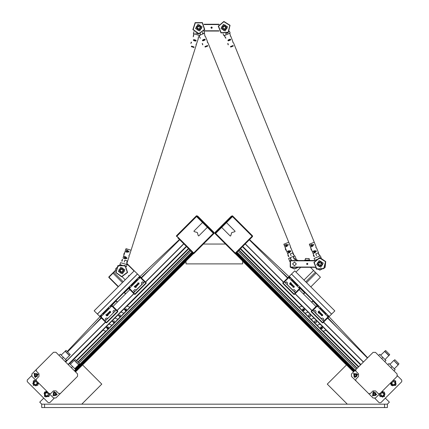 <?xml version="1.0" encoding="UTF-8"?>
<svg xmlns="http://www.w3.org/2000/svg" width="429" height="429" viewBox="0 0 429 429"><rect width="100%" height="100%" fill="white"/><g stroke="black" fill="none" stroke-linecap="round" stroke-linejoin="round"><path stroke-width="0.64" d="M193.629 39.688L194.814 39.774L196.187 40.498L193.549 39.661L196.112 40.476L195.844 41.098L194.702 40.911L193.533 40.406L193.629 39.688M126.807 258.558L125.365 258.387L124.249 257.743L126.887 258.585L124.324 257.77L124.592 257.143L125.826 257.362L126.941 257.877L126.807 258.558M227.987 40.229L228.957 39.538L230.475 39.221L227.912 40.262L230.4 39.254L230.561 39.951L229.392 40.567L228.319 40.835L227.987 40.229M316.28 251.356L315.261 252.064L313.792 252.365L316.361 251.324L313.867 252.332L313.685 251.662L314.763 251.062L315.937 250.745L316.28 251.356M202.499 40.229L203.464 39.538L204.987 39.221L202.418 40.262L204.912 39.254L205.094 39.918L203.904 40.567L202.831 40.835L202.499 40.229M290.792 251.356L289.773 252.064L288.304 252.365L290.867 251.324L288.379 252.332L288.197 251.662L289.473 250.981L290.449 250.745L290.792 251.356M354.038 371.391L235.886 253.239L354.3 371.128M232.48 216.591L252.107 236.218L235.285 253.035L235.285 253.839L252.509 236.615L252.509 235.816L252.107 236.218L252.509 236.615L252.509 235.816L232.883 216.189L215.261 233.81L225.509 244.058L203.41 244.058M237.891 251.233L238.889 250.236L357.041 368.388L238.889 250.236M215.063 232.411L214.859 233.414L232.48 215.792L231.279 216.189L232.084 216.994L226.673 222.399L226.673 222.801L235.103 231.226L234.84 231.703L231.681 232.609L230.77 235.768L230.293 236.03L221.868 227.606L221.471 227.606L216.06 233.011L215.261 232.212L214.859 233.414L235.285 253.839M291.532 274.088L331.574 314.157L291.532 274.088L294.761 270.86L334.813 310.912L331.585 314.141M289.275 276.346L329.209 316.522L289.275 276.346L291.414 274.211M289.033 276.748L289.157 276.469L289.436 276.748L288.803 277.719L289.554 278.469L290.358 277.67L289.436 276.748L288.878 276.748L282.829 282.797L282.829 283.354L293.881 294.412L294.444 294.412L300.488 288.363L300.488 287.8L299.571 286.883L299.286 287.162L300.209 288.084L300.488 287.8L317.873 305.185L317.192 305.866L317.991 306.907L318.795 306.108L317.873 305.185L317.31 305.185L311.266 311.234L311.266 311.792L322.318 322.849L322.881 322.849L328.925 316.8L328.646 316.522L327.954 316.87L327.204 316.119L327.724 315.599L328.646 316.522L328.925 316.237L328.925 316.8M327.96 317.53L324.083 321.401L328.287 317.203L328.008 316.918L323.798 321.123L324.083 321.648L323.798 321.364L322.597 322.565L311.545 311.513L312.746 310.312L323.798 321.364M312.703 310.033L312.988 310.312L317.192 306.108L316.913 305.823L312.468 310.033L312.746 310.312M300.488 288.363L300.209 288.084L299.807 288.481L300.091 288.765L295.645 292.969L299.85 288.765L299.571 288.481L295.361 292.691L295.645 293.211L295.361 292.927L294.16 294.128L283.108 283.076L284.309 281.874L295.361 292.927M284.271 281.596L284.55 281.874L288.755 277.67L288.476 277.391L284.03 281.596L284.309 281.874M288.149 277.719L288.476 277.15L288.755 277.429M380.673 355.169L384.797 351.281L388.964 355.448L385.081 359.572M384.797 351.281L385.601 350.482L389.763 354.649L388.964 355.448M384.556 351.281L388.964 355.689M389.886 364.382L393.768 360.494L397.721 364.205L398.176 364.902L394.289 368.784M394.01 360.494L394.809 359.695L395.018 359.899L398.975 363.862L398.176 364.661M393.768 360.494L398.176 364.902M74.7 371.047L148.793 296.948L149.056 297.217L74.962 371.31L193.114 253.158M205.727 241.742L213.739 233.73L196.117 216.109L176.491 235.736L176.491 236.535L176.893 236.138L176.491 235.736L196.52 215.712L197.319 216.511L197.721 216.109L196.52 215.712M191.109 251.153L192.112 252.155L75.161 369.106M213.336 233.333L193.715 252.96L193.715 253.759L214.141 233.333L214.141 232.529L197.721 216.109M97.415 314.06L94.187 310.832L134.239 270.779L137.468 274.008L97.426 314.076L137.468 274.008M67.176 351.512L99.995 316.64L100.075 316.157L100.472 317.122L106.119 322.769L106.682 322.769L117.734 311.711L117.734 311.154L111.69 305.105L111.127 305.105L110.205 306.027L110.489 306.306L111.406 305.384L111.127 305.105L128.512 287.72L128.909 288.685L134.556 294.332L135.119 294.332L146.171 283.274L146.171 282.716L140.122 276.667L139.564 276.667L138.642 277.59L138.921 277.869L139.843 276.946L139.725 276.265L99.71 316.361L139.843 276.389L139.967 276.667M116.012 310.231L116.297 309.952L112.087 305.743L111.808 306.027L116.012 310.231L114.924 311.32L114.082 310.156L112.972 311.272L113.326 312.923L107.888 318.356L106.242 318.002L105.126 319.117L106.29 319.954L105.202 321.048L100.992 316.838L100.74 317.09L104.917 321.326L105.202 321.048M101.04 317.449L100.472 317.122L100.756 316.838L100.354 316.441L101.276 315.519L100.992 315.24L102.595 313.637L103.4 314.436L109.406 308.43L108.607 307.625M111.69 305.105L111.406 305.384L111.808 305.786L112.087 305.507L112.414 306.075M133.639 292.846L144.691 281.794L145.892 282.995L134.84 294.053L133.639 292.846L133.355 293.13L129.15 288.685L133.355 292.889L133.639 292.61L129.429 288.401L128.909 288.685L129.193 288.401L128.791 288.004L129.714 287.081L129.429 286.803L128.512 287.72L128.791 288.004L128.512 288.283M140.122 276.667L139.843 276.946L140.245 277.349L140.524 277.07L140.245 277.59L144.45 281.794L144.729 281.515L140.524 277.311L144.401 281.188M61.143 355.089L65.267 351.206L69.23 355.164L69.434 355.609L65.551 359.497M65.267 351.206L66.071 350.402L70.233 354.569L69.434 355.368M65.031 351.206L69.434 355.609M70.356 364.301L74.238 360.414L75.66 361.593L78.646 364.822L74.759 368.704M74.48 360.414L75.284 359.615L78.663 362.993L79.445 363.781L78.646 364.58M74.238 360.414L78.646 364.822M118.415 286.599L109.004 277.188L108.805 277.391L108.805 276.989L109.004 277.188L115.396 270.801M120.265 264.5L115.685 268.693L115.396 270.399L108.805 276.989M306.579 282.673L316.189 273.064L313.588 270.458L303.973 280.073M127.467 252.381L125.064 251.614L123.606 256.204L126.008 256.966M124.635 252.965L125.665 249.726L128.067 250.488M125.407 258.859L123.005 258.092L124.035 254.853M121.975 261.331L122.576 259.443M124.265 262.06L124.866 260.172L125.134 260.253L127.274 260.934L126.668 262.821M126.984 264.559L120.576 262.639L126.984 264.559M126.008 248.638L125.665 249.726L126.008 248.638L130.706 250.128M193.452 33.687L199.86 35.602L193.382 33.548L193.994 31.612L193.382 33.548M312.843 246.176L310.505 247.125L311.036 248.439L312.312 251.587L314.65 250.638M310.505 247.125L309.759 245.286L312.103 244.337M315.395 252.477L313.057 253.426L312.312 251.587M314.334 256.574L313.057 253.426M316.559 255.673L315.814 253.834L316.076 253.727L318.157 252.885L318.897 254.724M320.243 255.861L314.092 258.473L320.243 255.861M309.33 244.23L309.759 245.286L309.33 244.23L313.899 242.38M224.024 35.725L230.175 33.108L223.874 35.661L223.112 33.778L223.874 35.661M289.897 261.674L290.229 261.1L289.897 261.674L288.604 258.473L290.095 257.872L291.055 260.253L291.345 260.113L290.358 257.679L290.095 257.872M290.358 257.679L288.604 258.473M293.415 256.526L293.093 256.569L294.079 259.009L294.38 258.907L293.415 256.526L294.905 255.925L296.198 259.121L294.653 258.826L296.198 259.121M294.905 255.925L293.093 256.569M287.301 246.198L285.017 247.125L285.548 248.439L286.824 251.587L289.108 250.665M285.017 247.125L284.271 245.286L286.556 244.364M289.854 252.499L287.569 253.426L286.824 251.587M287.569 253.426L288.846 256.574M291.071 255.673L290.326 253.834L290.589 253.727L292.669 252.885L293.409 254.724M284.271 245.286L283.842 244.23L288.411 242.38M200.011 35.124L200.112 34.803M203.925 31.231L204.687 33.108L203.196 33.714L202.713 32.524M202.456 32.722L202.874 33.966L204.687 33.108M305.239 260.065L305.464 258.483L309.202 258.708L306.403 258.483M304.67 260.521L304.67 260.065L309.77 260.065L309.77 260.521L309.77 260.065M214.141 233.333L213.336 232.529L212.94 232.931L207.529 227.526L207.132 227.526L198.707 235.95L198.23 235.687L197.319 232.529L194.16 231.622L193.897 231.145L202.327 222.721L202.327 222.319L196.916 216.913L197.319 216.511L213.336 232.529L213.739 232.132M193.549 39.661L193.377 40.203L195.989 41.034L196.187 40.498M193.522 35.913L193.887 33.827L193.334 35.564M193.152 36.814L193.522 36.09L193.35 36.626M198.101 38.299L198.273 37.596L198.214 38.454M198.295 38.658L196.155 44.932M126.887 258.585L127.016 258.027L124.431 257.207L124.249 257.743M129.397 254.944L128.973 255.679L129.145 255.142M129.124 255.132L128.957 255.77M227.912 40.262L228.121 40.787L230.614 39.779L230.475 39.221M225.799 38.299L224.442 35.553L225.128 37.248M230.539 36.304L230.92 36.46L232.84 41.651M230.448 36.197L230.228 35.655L230.421 36.186M232.813 41.677L233.001 42.498M316.361 251.324L316.141 250.799L313.583 251.834L313.792 252.365M315.969 246.916L316.087 247.764L316.591 248.037L316.157 247.833M202.418 40.262L202.633 40.787L205.191 39.752L204.987 39.221M200.295 38.326L200.139 37.516M204.949 36.181L204.74 35.655L205.223 36.358M204.724 35.494L204.933 36.186M207.325 41.677L207.77 42.659M290.867 251.324L290.653 250.799L288.159 251.807L288.304 252.365M290.46 246.943L290.621 247.758L290.395 247.072M290.39 247.243L290.76 247.908M230.437 36.181L230.378 35.119L230.207 35.661M302.772 285.28L298.37 280.872L302.772 285.28M324.801 307.309L320.393 302.901L324.801 307.309M295.42 277.928L292.841 275.348M330.266 312.773L327.686 310.188M126.228 285.199L130.631 280.791M104.199 307.228L108.607 302.82M198.557 37.398L199.281 35.543M126.55 264.42L129.161 256.204L128.963 255.829M127.29 272.383L121.659 276.528L115.975 272.453L118.093 265.792L125.086 265.744L127.29 272.383M127.558 272.469L125.252 265.513L117.927 265.562L115.707 272.544L121.659 276.812L127.558 272.469M204.483 29.467L198.852 33.612L193.173 29.542L195.286 22.876L202.279 22.834L204.483 29.467M204.751 29.553L202.445 22.603L195.12 22.646L192.9 29.628L198.858 33.896L204.751 29.553M325.477 261.685L323.788 268.474L316.816 268.967L314.194 262.484L319.546 257.985L325.477 261.685M295.962 272.061L300.708 267.315L314.741 267.315L319.895 270.147L325.112 267.428L325.74 261.583L319.525 257.706L313.915 262.414L316.666 269.203L323.97 268.688L325.74 261.583L320.034 257.69M229.815 25.434L228.131 32.218L221.155 32.711L218.533 26.228L223.884 21.734L229.815 25.434M230.078 25.327L223.863 21.45L218.259 26.164L221.005 32.953L228.314 32.432L230.078 25.327M294.337 256.033L290.841 247.93M207.502 42.482L207.287 41.956M120.78 267.288L118.329 271.423L122.463 273.874L124.914 269.739L120.78 267.288M319.122 260.628L316.672 264.763L320.806 267.213L323.257 263.079L319.122 260.628M223.461 24.373L221.01 28.507L225.145 30.958L227.595 26.823L223.461 24.373M197.973 24.373L195.522 28.507L199.657 30.958L202.107 26.823L197.973 24.373M376.737 394.691L372.495 395.908L373.562 391.623L376.737 394.691M354.767 377.67L353.55 373.423L357.834 374.49L354.767 377.67M302.649 310.247L303.512 308.875L304.263 310.306L302.649 310.247M320.672 328.271L321.53 326.898L322.286 328.33L320.672 328.271M35.237 377.59L34.02 373.343L38.304 374.41L35.237 377.59M57.207 394.61L52.965 395.828L54.033 391.543L57.207 394.61M108.333 326.925L107.808 328.882L106.371 327.45L108.333 326.925M114.339 320.919L113.814 322.876L112.382 321.444L114.339 320.919M120.345 314.913L119.82 316.87L118.388 315.433L120.345 314.913M126.351 308.901L125.831 310.859L124.394 309.427L126.351 308.901M106.842 327.091L108.403 327.509L107.261 328.657L106.842 327.091M124.866 309.068L126.426 309.486L125.284 310.634L124.866 309.068M210.886 27.665L211.899 27.081L211.899 28.25L210.886 27.665M120.855 272.951L119.251 269.814L122.388 268.211L123.992 271.348L120.855 272.951M319.197 266.291L317.594 263.154L320.731 261.545L322.335 264.688L319.197 266.291M223.536 30.035L221.932 26.898L225.069 25.295L226.673 28.432L223.536 30.035M198.048 30.035L196.444 26.898L199.582 25.295L201.185 28.432L198.048 30.035M393.398 380.089L395.694 381L395.694 385.408L391.286 385.408L390.374 383.113M382.185 391.307L384.481 392.219L384.481 396.621L380.073 396.621L379.161 394.331M390.685 382.802L392.465 385.843L396.128 384.228L394.514 380.566L393.087 380.4M372.865 395.479L375.665 395.479L375.665 392.674L372.865 392.674L372.865 395.479M353.984 376.598L356.789 376.598L356.789 373.793L353.984 373.793L353.984 376.598M320.667 327.005L322.324 327.005L322.324 328.662L320.667 328.662L320.667 327.005M314.661 320.999L316.318 320.999L316.318 322.656L314.661 322.656L314.661 320.999M308.655 314.988L310.312 314.988L310.312 316.645L308.655 316.645L308.655 314.988M302.649 308.982L304.3 308.982L304.3 310.639L302.649 310.639L302.649 308.982M49.839 394.251L48.927 396.541L44.519 396.541L44.519 392.138L46.815 391.227M38.626 383.033L37.714 385.328L33.306 385.328L33.306 380.92L35.602 380.008M47.126 391.538L44.085 393.313L45.699 396.981L49.367 395.366L49.528 393.94M34.454 373.713L34.454 376.517L37.259 376.517L37.259 373.713L34.454 373.713M53.335 392.594L53.335 395.399L56.135 395.399L56.135 392.594L53.335 392.594M128.63 276.389L128.63 275.584L129.429 275.584M296.359 263.921L294.476 265.803L292.594 263.921L294.476 262.039L296.359 263.921M307.915 263.921L307.218 264.613L306.526 263.921L307.218 263.224L307.915 263.921L306.526 263.921L307.915 263.921M193.538 36.004L193.372 36.631M298.042 267.315L294.476 268.844L290.905 267.315M290.674 267.315L294.476 269.015L298.273 267.315M210.864 27.665L211.561 26.968L212.253 27.665L211.561 28.362L210.864 27.665L212.253 27.665L211.561 28.362L210.864 27.665L212.253 27.665L210.864 27.665M124.313 271.45L122.49 267.884L118.924 269.707L120.747 273.273L124.313 271.45M322.656 264.79L320.838 261.223L317.267 263.047L319.09 266.613L322.656 264.79M227 28.539L225.177 24.968L221.611 26.791L223.434 30.357L227 28.539M201.512 28.539L199.689 24.968L196.123 26.791L197.941 30.357L201.512 28.539M392.621 380.866L395.983 383.22L392.589 385.526L391.151 382.336M373.021 392.835L376.019 394.074L373.021 395.318L373.021 392.835M354.145 373.954L357.142 375.193L354.145 376.437L354.145 373.954M49.062 393.473L46.707 396.83L44.401 393.436L47.592 392.004M37.098 373.874L35.854 376.871L34.615 373.874L37.098 373.874M55.979 392.755L54.735 395.752L53.491 392.755L55.979 392.755M384.529 407.55L44.552 407.55L44.552 404.15L384.529 404.15L384.529 407.55L387.36 407.55L387.36 404.15L347.308 404.15L327.284 384.127L346.509 364.902L353.517 371.911M75.563 371.911L82.572 364.902L101.796 384.127L81.767 404.15L41.72 404.15L41.72 407.55L44.552 407.55M41.72 404.15L39.715 402.15L43.72 398.144M385.36 398.144L389.366 402.15L387.36 404.15M323.101 331.322L326.115 330.164L242.535 246.589L302.08 306.134L299.072 307.293M355.641 370.988L236.888 252.236M236.529 252.595L354.681 370.747L236.529 252.595M242.658 261.213L346.428 364.982M279.89 297.243L280.207 297.029M358.606 366.822L240.454 248.67M252.509 236.615L251.308 237.816M215.261 233.81L214.859 233.414M231.279 216.189L215.261 232.212M232.883 216.189L232.48 215.792M288.969 276.651L249.544 239.58M277.954 268.468L287.848 277.772M327.901 317.825L337.205 327.718M367.642 357.786L328.925 316.64M317.288 305.207L313.159 300.927L312.961 301.126L317.09 305.405M311.786 302.3L312.961 301.126L312.762 300.922L311.583 302.102M313.159 300.927L312.762 300.922M300.268 288.583L304.547 292.717L304.746 292.514L300.472 288.385M303.576 294.09L304.751 292.91L304.547 292.717L303.373 293.892M304.746 292.514L304.751 292.91M331.467 314.264L329.327 316.398M329.005 316.72L328.925 316.237M317.471 305.185L300.488 288.202M318.795 306.108L320.393 307.706L319.594 308.51L325.6 314.516L326.405 313.717L328.008 315.315L327.724 315.599M317.31 305.185L318.511 306.386M320.114 307.99L326.12 313.996M328.287 317.203L328.244 316.918M317.192 305.866L316.913 305.823M311.266 311.234L311.545 311.513L311.266 311.792M322.318 322.849L322.597 322.565L322.881 322.849M323.798 321.123L322.71 320.034L323.874 319.192L322.758 318.082L321.112 318.436L315.674 313.004L316.028 311.352L314.918 310.237L314.076 311.4L312.988 310.312M317.192 306.108L328.008 316.918M321.246 314.409L321.058 313.696L321.546 314.13L321.493 313.626L320.779 313.862L320.517 313.594L320.967 313.143L320.361 313.443L319.959 313.041L320.415 312.585L319.594 312.671L320.05 312.221L319.696 311.819L318.838 311.921L318.978 311.154L318.409 311.486L318.077 312.055L318.64 311.797L318.742 312.687L319.112 312.848L318.811 313.057L318.339 312.607L318.398 313.057L319.557 312.714L319.616 313.642L320.066 314.044L320.474 313.637L320.967 314.462L320.286 314.151L320.854 314.709L321.246 314.409M319.921 313.079L320.141 313.663L319.798 313.54L319.921 313.079M318.956 312.119L319.24 312.725L318.956 312.119M319.444 312.521L319.01 312.06L319.584 311.98L319.444 312.521M322.27 315.063L321.948 314.972L322.27 315.063M321.943 315.143L322.05 315.733L322.404 315.176L322.131 314.564L321.503 315.186L321.943 315.143M322.522 315.605L321.493 315.605L321.498 314.58L322.522 314.58L322.522 315.605M321.418 314.5L321.418 315.68L322.597 315.68L322.597 314.5L321.418 314.5M319.278 310.837L319.294 311.164L319.278 310.837M291.961 279.274L291.157 280.073L297.168 286.079L297.967 285.28L290.358 277.67M299.286 287.162L298.766 287.682L299.807 288.481M288.878 276.748L290.079 277.949M291.677 279.552L297.688 285.558M282.829 282.797L283.108 283.076L282.829 283.354M293.881 294.412L294.16 294.128L294.444 294.412M295.361 292.691L294.273 291.597L295.436 290.76L294.321 289.645L292.675 289.999L287.242 284.566L287.596 282.915L286.481 281.805L285.639 282.963L284.55 281.874M288.755 277.67L299.571 288.481M292.814 285.971L292.621 285.264L293.109 285.693L293.055 285.188L292.347 285.424L292.079 285.156L292.53 284.706L291.929 285.006L291.522 284.604L291.977 284.148L291.157 284.239L291.613 283.784L291.259 283.381L290.401 283.483L290.54 282.716L289.972 283.049L289.639 283.617L290.202 283.36L290.304 284.25L290.68 284.416L290.374 284.62L289.902 284.17L289.961 284.62L291.119 284.277L291.178 285.205L291.629 285.607L292.036 285.199L292.53 286.03L291.849 285.714L292.417 286.272L292.814 285.971M291.484 284.641L291.704 285.226L291.366 285.103L291.484 284.641M290.519 283.682L290.803 284.288L290.519 283.682M291.007 284.084L290.572 283.623L291.146 283.542L291.007 284.084M293.833 286.626L293.511 286.534L293.833 286.626M293.506 286.706L293.613 287.296L293.967 286.744L293.693 286.127L293.066 286.749L293.506 286.706M294.085 287.167L293.061 287.167L293.061 286.143L294.085 286.143L294.085 287.167M292.986 286.063L292.986 287.248L294.165 287.248L294.16 286.068L292.986 286.063M290.841 282.4L290.857 282.727L290.841 282.4M397.474 375.815L401.78 380.121L401.78 381.724L380.791 402.708L379.193 402.708L374.887 398.402M379.472 394.02L379.472 394.836L382.689 397.222L385.076 394.004L381.874 391.618M383.558 393.404L383.794 395.018L382.518 396.037L380.995 395.436L380.754 393.817L382.035 392.803L383.558 393.404M393.742 384.818L392.213 384.228L391.967 382.614L393.237 381.59L394.766 382.18L395.012 383.794L393.742 384.818M374.013 395.023L373.316 394.326L373.573 393.382L374.517 393.125L375.214 393.822L374.957 394.766L374.013 395.023M355.132 376.142L354.434 375.45L354.692 374.501L355.641 374.249L356.333 374.941L356.081 375.89L355.132 376.142M397.093 373.991L375.466 352.365L373.064 352.365L355.839 369.589L355.839 371.187L358.526 373.874L358.526 376.517L355.839 379.198L355.839 380.802L368.656 393.618L370.259 393.618L372.946 390.937L375.584 390.937L378.271 393.618L379.874 393.618L397.093 376.394L397.093 373.991L393.972 370.87L395.173 369.669L389.001 363.497L387.8 364.698M390.889 367.787L392.09 366.586M384.759 361.658L385.961 360.457L379.794 354.29L378.593 355.491L375.466 352.365M381.676 358.574L382.877 357.373M375.584 390.937L372.946 390.937L370.259 393.618M397.093 376.394L375.466 398.026L373.064 398.026L351.437 376.394L351.437 373.991L373.064 352.365M358.526 376.517L358.526 373.874L355.839 371.187M320.104 324.158L317.095 325.316L320.104 324.158M314.098 318.152L311.089 319.305L314.098 318.152M308.092 312.14L305.078 313.299L308.092 312.14M304.166 310.247L303.442 310.628L302.751 310.194L302.783 309.373L303.507 308.993L304.199 309.427L304.166 310.247M322.19 328.271L321.466 328.652L320.774 328.217L320.806 327.397L321.53 327.016L322.222 327.45L322.19 328.271M190.111 250.155L77.965 362.296L190.111 250.155M192.471 252.515L75.52 369.466M82.572 364.902L186.02 261.454M148.793 296.948L149.056 297.217M186.465 246.509L69.514 363.46L186.465 246.509M76.405 360.735L188.546 248.589L76.405 360.735M177.692 237.736L193.715 253.759M140.036 276.566L179.456 239.5M179.697 239.741L141.447 277.992L151.046 268.388L141.152 277.692M101.099 317.744L91.795 327.638L101.394 318.039L67.551 351.882M111.91 305.325L116.039 301.045L115.841 300.847L111.712 305.126M128.528 288.304L124.254 292.433L125.424 294.01L117.417 302.021L116.238 300.842L116.039 301.045L117.214 302.22M115.841 300.847L116.238 300.842M125.627 293.811L124.453 292.637L128.732 288.502M124.249 292.83L124.254 292.433M137.586 274.131L139.725 276.265M99.673 316.318L97.533 314.184M133.516 277.912L136.143 275.284M98.67 312.752L101.298 310.129M111.529 305.105L128.512 288.122M100.756 316.838L101.796 316.039L101.276 315.519M110.489 306.306L111.009 306.826L111.808 305.786M100.075 316.157L100.354 316.441L100.075 316.72M102.88 313.915L108.886 307.909M116.297 309.952L104.917 321.326M116.254 310.231L117.455 311.433L106.403 322.485L105.202 321.283M106.119 322.769L106.403 322.485L106.682 322.769M117.734 311.711L117.455 311.433L117.734 311.154M100.992 316.838L111.808 306.027M109.298 312.784L108.585 312.972L109.02 312.484L108.516 312.537L108.752 313.25L108.483 313.513L108.033 313.063L108.333 313.669L107.926 314.071L107.475 313.62L107.561 314.436L107.111 313.985L106.708 314.334L106.644 315.353L106.043 315.052L106.376 315.626L106.944 315.953L106.687 315.395L107.577 315.288L107.738 314.918L107.947 315.218L107.491 315.69L107.947 315.631L107.604 314.478L108.532 314.414L108.934 313.964L108.526 313.556L109.352 313.063L109.041 313.744L109.599 313.181L109.298 312.784M107.969 314.114L108.553 313.889L108.43 314.232L107.969 314.114M107.003 315.074L107.615 314.795L107.003 315.074M107.411 314.591L106.95 315.02L106.869 314.446L107.411 314.591M109.953 311.76L109.862 312.087L109.953 311.76M110.028 312.087L110.618 311.985L110.065 311.631L109.449 311.904L110.076 312.526L110.028 312.087M110.494 311.508L110.494 312.537L109.47 312.532L109.465 311.508L110.494 311.508M109.39 312.612L110.569 312.612L110.569 311.433L109.39 311.433L109.39 312.612M105.722 314.752L106.054 314.741L105.722 314.752M131.033 285.199L131.832 285.998L137.843 279.992L137.039 279.193L129.429 286.803M129.193 288.401L130.234 287.602L129.714 287.081M138.921 277.869L139.446 278.389L140.245 277.349M131.312 285.478L137.323 279.472M137.039 279.193L138.642 277.59M144.691 281.794L144.729 281.515M134.556 294.332L134.84 294.053L135.119 294.332M146.171 283.274L145.892 282.995L146.171 282.716M144.45 281.794L143.361 282.888L142.519 281.724L141.404 282.834L141.758 284.486L136.325 289.918L134.679 289.564L133.564 290.68L134.727 291.516L133.639 292.61M129.429 288.401L140.245 277.59M137.736 284.347L137.023 284.534L137.457 284.052L136.948 284.1L137.189 284.813L136.921 285.081L136.465 284.625L136.771 285.231L136.363 285.634L135.757 285.333L136.213 285.789L135.998 285.998L135.548 285.548L135.146 285.896L135.081 286.915L134.475 286.615L134.813 287.189L135.382 287.516L135.124 286.958L136.014 286.851L136.175 286.481L136.384 286.781L135.923 287.264L136.384 287.194L136.041 286.041L136.969 285.977L137.366 285.526L136.958 285.119L137.789 284.625L137.478 285.306L138.031 284.743L137.736 284.347M136.406 285.676L136.99 285.451L136.862 285.794L136.406 285.676M135.441 286.636L136.052 286.358L135.441 286.636M135.848 286.154L135.398 286.599L135.307 286.009L135.848 286.154M138.385 283.322L138.299 283.649L138.385 283.322M138.465 283.649L139.055 283.548L138.503 283.194L137.886 283.467L138.513 284.089L138.465 283.649M138.926 283.076L138.932 284.1L137.907 284.095L137.902 283.07L138.926 283.076M137.827 284.175L139.007 284.175L139.007 282.995L137.827 282.995L137.827 284.175M134.159 286.315L134.492 286.304L134.159 286.315M54.113 398.326L49.807 402.627L48.209 402.627L27.22 381.644L27.22 380.04L31.526 375.734M35.913 380.319L35.092 380.325L32.711 383.542L35.929 385.928L38.315 382.722M36.529 384.405L34.91 384.647L33.891 383.365L34.492 381.842L36.111 381.606L37.13 382.882L36.529 384.405M45.109 394.589L45.699 393.066L47.319 392.814L48.343 394.09L47.748 395.613L46.134 395.865L45.109 394.589M34.91 374.86L35.602 374.168L36.551 374.42L36.803 375.37L36.111 376.061L35.162 375.809L34.91 374.86M53.786 393.742L54.483 393.044L55.427 393.302L55.684 394.251L54.987 394.943L54.043 394.691L53.786 393.742M77.563 373.911L55.936 352.284L53.534 352.284L36.309 369.508L36.309 371.106L38.996 373.793L38.996 376.437L36.309 379.118L36.309 380.721L49.126 393.538L50.729 393.538L53.416 390.857L56.054 390.857L58.741 393.538L60.344 393.538L77.563 376.313L77.563 373.911L74.442 370.79L75.643 369.589L69.477 363.417L68.27 364.623M71.359 367.707L72.56 366.505M65.229 361.577L66.431 360.376L60.264 354.209L59.063 355.41L55.936 352.284M62.146 358.494L63.347 357.293M56.054 390.857L53.416 390.857L50.729 393.538M77.563 376.313L55.936 397.946L53.534 397.946L31.907 376.313L31.907 373.911L53.534 352.284M38.996 373.793L36.309 371.106M111.905 325.236L108.896 324.077L111.905 325.236M102.885 330.089L105.899 331.242M117.911 319.224L114.902 318.071L117.911 319.224M123.922 313.218L120.908 312.065L123.922 313.218M129.928 307.212L126.92 306.054M107.293 328.544L106.714 327.965L106.923 327.177L107.717 326.962L108.29 327.541L108.081 328.33L107.293 328.544M125.316 310.521L124.737 309.942L124.946 309.153L125.74 308.939L126.314 309.518L126.105 310.306L125.316 310.521M235.365 253.759L242.658 261.052L242.658 263.883L186.02 263.883L186.02 261.052L193.511 253.56M331.612 314.114L291.559 274.067M137.441 273.986L97.388 314.033M126.775 263.717L134.036 270.983M134.239 270.779L126.871 263.411L127.064 261.61L127.542 261.304L127.102 262.677M108.805 277.391L118.216 286.803M123.225 281.794L113.808 272.383L113.412 272.383M316.189 273.064L320.393 277.268L310.784 286.883M310.446 267.315L313.588 270.458M315.39 272.265L305.775 281.874M290.508 267.315L290.229 267.036L290.508 267.315L300.708 267.315M314.57 267.036L290.508 267.036L290.508 260.805L290.229 260.805L290.508 260.521L290.508 260.805L314.57 260.805M290.229 260.805L290.229 267.036M315.036 260.103L314.741 260.521L290.508 260.521M128.931 255.764L129.161 256.204M129.601 254.826L196.235 45.136M193.377 40.203L196.015 41.039M127.059 258.043L124.421 257.207M194.128 46.975L191.49 46.139L191.318 46.681L193.962 47.517L194.128 46.975M122.185 260.655L122.142 259.588L122.356 260.113L121.729 260.966M124.405 253.357L124.244 254.177L124.244 253.137M124.222 253.121L123.761 254.488L124.244 254.177M128.947 252.107L129.118 251.566L126.475 250.729L126.303 251.265L128.947 252.107M190.835 43.42L191.484 42.573L191.275 42.042L190.835 43.42L191.275 42.042M120.576 262.639L119.964 264.575L126.442 266.634L119.964 264.575L120.576 262.639M195.721 33.071L198.225 33.87M200.171 33.746L200.472 33.671L200.171 33.746M122.142 259.588L121.707 260.966L122.163 259.599M124.201 253.11L123.788 254.488M319.138 254.338L319.825 256.033L318.425 253.539L318.597 252.997L316.591 248.037M316.05 246.696L233.473 42.761M230.378 35.119L229.692 33.43M228.121 40.787L230.689 39.747M316.146 250.799L313.578 251.839M233.027 45.522L230.459 46.563L230.673 47.083L233.242 46.048L233.027 45.522M313.91 256.451L313.347 255.126L313.889 256.462L314.06 255.92L313.347 255.126L314.06 255.92L313.846 255.394M310.821 248.82L311.341 250.161L311.508 249.619L310.848 248.82M313.808 245.023L313.594 244.498L311.03 245.538L311.239 246.064L313.808 245.023M228.223 44.884L228.18 43.817L227.681 43.544L228.223 44.884L227.681 43.544M314.092 258.473L314.854 260.355L321.155 257.802L314.854 260.355L314.092 258.473M225.37 33.805L227.804 32.819M229.231 31.478L229.413 31.231L229.231 31.478M315.878 247.243L316.135 247.849M293.109 252.997L292.937 253.539L293.082 253.019M292.937 253.539L293.651 254.338M290.599 247.764L291.098 248.037M290.556 246.696L207.985 42.761M207.438 41.42L205.432 36.46M204.89 35.119L204.204 33.43M202.633 40.787L205.201 39.747M290.658 250.799L288.09 251.839M207.539 45.522L204.971 46.563L205.185 47.083L207.749 46.048L207.539 45.522M288.572 255.92L287.859 255.126L288.401 256.462L288.358 255.394M285.811 249.093L286.02 249.619L285.355 248.82M286.02 249.619L285.848 250.161L286.02 249.619M288.32 245.023L288.106 244.498L285.537 245.538L285.752 246.064L288.32 245.023M202.735 44.884L202.692 43.817L202.188 43.544L202.735 44.884M294.079 259.009L298.042 260.521M290.229 266.414L290.229 261.422M290.905 260.521L291.345 260.113M291.055 260.253L290.674 260.521M290.229 261.1L290.229 266.736M298.273 260.521L294.38 258.907M290.417 257.62L293.007 256.569M202.933 33.907L203.196 33.714M202.874 33.966L200.284 35.012M204.209 24.55L218.908 24.55M219.08 24.265L204.038 24.265M204.038 31.065L219.08 31.065M218.908 30.781L204.209 30.781M122.898 270.308L122.496 271.552L121.219 271.825L120.34 270.855L120.742 269.61L122.024 269.337L122.898 270.308M321.241 263.647L320.838 264.891L319.562 265.165L318.683 264.194L319.09 262.945L320.366 262.671L321.241 263.647M225.584 27.392L225.182 28.636L223.9 28.909L223.026 27.939L223.429 26.695L224.705 26.421L225.584 27.392M200.096 27.392L199.689 28.636L198.412 28.909L197.538 27.939L197.941 26.695L199.217 26.421L200.096 27.392M358.724 366.704L323.278 331.252M314.773 322.753L314.564 322.544M308.767 316.747L308.553 316.532M299.244 307.223L240.572 248.552M360.569 364.859L325.938 330.233M301.909 306.204L242.417 246.707M357.244 368.184L239.092 250.032M238.862 250.263L357.014 368.414M236.996 252.129L355.148 370.281M356.188 369.24L238.036 251.088M353.641 371.787L235.489 253.641M235.687 253.437L353.839 371.589M236.325 252.799L354.477 370.951M363.454 361.974L323.605 322.125M311.99 310.51L295.168 293.688M283.553 282.073L245.302 243.822M245.184 243.94L283.43 282.191M295.045 293.806L311.867 310.628M323.482 322.243L363.336 362.092M360.886 364.543L242.734 246.391M240.251 248.874L358.403 367.026M235.285 253.035L215.664 233.414M381.408 392.085L384.738 394.053L382.641 396.884L379.938 393.549M69.632 363.577L103.062 330.153M127.091 306.124L186.583 246.627M76.282 360.617L105.722 331.177M114.227 322.672L114.436 322.463M120.233 316.666L120.447 316.452M129.756 307.143L188.428 248.471M77.992 362.323L190.138 250.182M190.964 251.008L78.818 363.154M189.908 249.951L77.767 362.097M76.603 360.934L188.749 248.793M75.054 368.999L192.004 252.048M186.02 261.052L75.359 371.712M75.161 371.509L193.313 253.357M74.523 370.87L192.675 252.719M65.664 362.012L105.518 322.163M117.133 310.548L133.955 293.726M145.57 282.11L183.816 243.865M183.698 243.742L145.447 281.992M133.832 293.608L117.01 310.43M105.395 322.045L65.546 361.894M186.266 246.31L68.114 364.462M193.715 252.96L176.893 236.138L196.52 216.511M37.849 382.255L35.875 385.591L33.044 383.488L36.379 380.786M125.225 279.794L122.217 276.78M122.421 282.593L112.811 272.983M196.192 44.069L196.021 44.605M232.759 41.962L232.968 42.487M225.842 38.042L225.627 37.516M207.271 41.962L207.48 42.487M249.303 239.822L287.553 278.067M299.169 289.682L315.991 306.504M327.606 318.12L367.455 357.974M129.831 289.607L113.009 306.424M126.442 266.634L127.054 264.698M200.472 33.671L199.86 35.602M321.155 257.802L320.393 255.925M229.413 31.231L230.175 33.108M310.794 248.825L311.341 250.161M199.136 36.004L199.641 37.248M285.306 248.825L285.848 250.161M309.202 258.708L309.202 260.065L309.003 258.483"/></g></svg>
